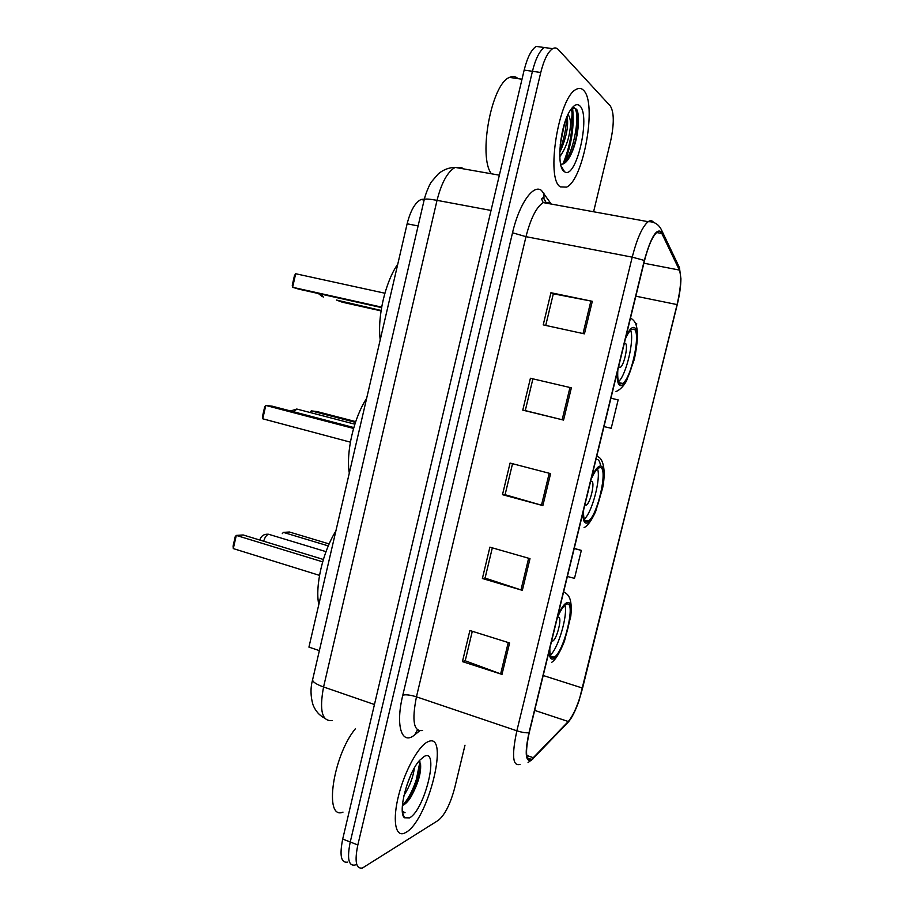 <?xml version="1.0" encoding="UTF-8"?>
<svg xmlns="http://www.w3.org/2000/svg" width="914" height="914" viewBox="0 0 914 914"><rect width="100%" height="100%" fill="white"/><g stroke="black" fill="none" stroke-linecap="round" stroke-linejoin="round"><path stroke-width="1.37" d="M319.374 650.608L308.932 647.123L407.13 223.793C410.477 210.654 415.105 202.565 421.011 199.503L424.359 199.092M408.032 800.984L409.266 798.47M416.258 779.985L419.949 761.705M541.819 47.174L536.187 46.408C531.342 49.562 527.332 57.456 524.156 70.104L342.704 839.063C339.402 855.538 341.048 863.227 347.663 862.119M549.965 48.293L544.401 47.528C539.614 50.693 535.627 58.622 532.439 71.292L350.245 842C346.92 858.52 348.52 866.198 355.055 865.044L356.677 864.244M406.067 832.334C428.335 820.098 450.099 731.463 428.266 741.62L427.706 741.86C418.601 745.904 405.005 770.399 398.755 794.883C392.38 819.412 395.156 836.927 404.137 833.294L406.067 832.334C428.335 820.098 450.099 731.463 428.266 741.62L427.706 741.86C418.601 745.904 405.005 770.399 398.755 794.883C392.38 819.412 395.156 836.927 404.137 833.294L406.067 832.334M560.431 186.879L566.577 187.119C583.509 180.081 597.379 102.802 583.52 90.292C581.453 88.144 579.042 87.813 576.3 89.321C558.545 96.781 545.475 179.532 560.431 186.879L566.577 187.119C583.509 180.081 597.379 102.802 583.52 90.292C581.453 88.144 579.042 87.813 576.3 89.321C558.545 96.781 545.475 179.532 560.431 186.879M531.64 759.374L531.571 759.42C525.779 761.339 525.013 752.393 529.252 732.594L644.53 260.581C648.414 245.535 652.63 236.052 657.177 232.11C659.154 230.716 660.719 231.173 661.85 233.493L679.388 270.076C681.627 276.679 680.85 288.184 677.068 304.591L582.584 688.093C578.436 703.871 573.684 715.011 568.302 721.512L531.64 759.374M531.434 760.197L568.154 722.231C571.81 718.153 575.477 710.852 579.168 700.307L677.228 304.693C679.582 294.971 680.816 286.322 680.93 278.747L679.605 269.322L662.09 232.682C657.086 226.98 651.168 236.223 644.324 260.433L528.989 732.742C524.625 753.136 525.436 762.287 531.434 760.197M572.552 107.669C574.426 125.218 571.867 143.258 564.886 161.789M536.187 46.408L544.401 47.528C539.614 50.693 535.627 58.622 532.439 71.292L350.245 842C346.92 858.52 348.52 866.198 355.055 865.044M545.727 325.43L553.324 293.794L592.306 301.312L550.936 292.72L543.224 324.881L584.434 333.85L592.306 301.312M553.313 293.851L550.936 292.72M530.417 378.259L571.364 387.833L530.417 378.259L522.774 410.146L563.561 420.086L571.364 387.833M532.896 378.887L525.276 410.603L563.561 420.086M525.276 410.592L522.774 410.146M509.601 642.965L469.887 630.523L462.438 661.61L501.992 674.395L509.601 642.965M472.298 631.288L465.215 660.788L501.992 674.395M465.249 660.639L462.438 661.61M530.006 558.648L489.893 547.155L482.375 578.505L522.34 590.353L530.006 558.648M492.326 547.852L485.071 578.094L522.34 590.353M485.094 577.991L482.375 578.505M550.594 473.612L510.069 463.067L502.483 494.68L542.859 505.591L550.594 473.612M512.537 463.706L505.088 494.703L542.859 505.591M505.099 494.645L502.483 494.68M593.597 211.762L610.586 141.282C614.242 124.098 614.162 112.331 610.324 105.978L558.226 49.482C556.615 47.768 554.752 47.482 552.662 48.659C547.932 51.847 543.956 59.787 540.757 72.492L357.831 844.959C354.472 861.502 356.026 869.18 362.481 867.992L438.423 820.269C444.912 814.808 450.328 804.069 454.658 788.028L464.998 745.184M636.327 325.578L636.761 323.784L635.527 323.51M567.377 576.483L574.495 578.356L581.338 550.399L574.232 548.4M603.994 426.564L611.203 428.289L618.15 399.898L610.918 398.196M581.338 550.399L574.198 548.549M355.397 728.732C332.799 756.004 323.613 820.452 343.013 812.112M414.339 768.023C413.265 776.946 409.815 786.074 403.965 795.409M410.489 775.723L406.422 786.406M409.529 817.881C424.919 809.827 439.84 747.641 424.222 756.426L419.606 760.357C407.838 772.947 397.441 812.466 404.491 817.779L409.529 817.881M402.983 805.2C405.496 804.103 408.158 801.327 410.98 796.848C418.372 783.275 421.525 772.044 420.463 763.144M402.434 812.146L405.062 812.672L402.343 811.198M405.062 812.672L403.12 812.569M419.298 760.836C421.057 769.714 412.271 795.728 402.434 805.417M420.554 763.59C420.143 774.147 416.247 785.891 408.866 798.836L405.462 803.623M549.862 648.22C549.645 655.269 550.902 658.354 553.633 657.452L554.158 657.189C564.064 652.288 576.368 600.304 566.669 604.143L565.8 604.531C563.173 606.268 560.316 610.781 557.22 618.07M550.342 654.995C558.111 649.043 568.188 614.437 564.875 605.228M335.872 531.011C322.802 551.839 314.884 586.091 318.792 604.645M323.362 559.459L243.158 534.964L236.292 535.41L233.298 548.594L319.523 575.386M233.298 548.594L233.07 546.115L235.206 536.724L236.292 535.41L322.653 561.847M329.143 543.933L289.418 532.005L283.397 532.394L328.286 545.898M282.3 533.627L283.397 532.394M551.599 641.091L552.742 641.057C557.209 638.909 562.658 615.625 558.248 617.533L557.163 618.298M518.055 78.65L517.964 78.57C515.473 76.296 512.651 75.908 509.509 77.393C491.481 83.78 478.022 156.671 491.389 173.774M570.942 109.372L571.867 111.554C572.324 114.079 571.913 118.077 570.633 123.539C570.302 119.151 569.411 116.169 567.971 114.581M570.633 123.539C569.822 136.734 566.212 147.794 559.791 156.705M567.137 116.409C568.634 125.184 566.68 136.106 561.265 149.176L559.745 152.078M560.648 164.097C564.098 164.783 567.583 161.481 571.101 154.192C578.139 139.968 580.527 115.632 576.597 109.2L572.267 107.772M564.121 171.455L564.635 171.809C576.163 180.069 591.095 115.53 579.807 105.841C577.225 103.442 574.209 104.722 570.736 109.669C560.271 123.927 555.883 166.771 564.121 171.455M573.546 107.475C581.018 109.086 574.917 152.307 563.093 163.983M564.692 122.944L560.156 145.052M577.614 111.885C579.887 120.911 576.803 141.944 570.062 155.666L567.72 160.019M566.383 118.249C566.337 128.348 564.144 138.997 559.802 150.182M583.612 510.012C583.246 517.735 584.32 521.608 586.834 521.631L588.193 521.129C597.585 516.319 608.587 466.917 600.052 467.58L598.384 468.117C596.111 469.647 593.677 473.429 591.072 479.439M584.252 519.129C591.986 513.062 601.241 477.885 597.493 468.802M366.605 398.47C353.832 417.789 345.812 452.521 349.308 473.086M596.888 459.319C598.807 459.548 600.018 461.81 600.532 466.083M353.821 427.546L272.429 406.227L265.791 405.428L262.752 418.795L350.382 442.159M262.752 418.795L262.478 416.544L264.637 407.016L265.791 405.428L353.558 428.449M355.706 421.617L317.067 411.574L311.263 410.877L355.455 422.371M310.166 412.271L311.263 410.877M584.857 504.916L586.297 505.122C590.524 503.008 595.402 480.867 591.507 481.358L590.501 481.804M617.841 369.85C617.316 378.247 618.207 382.943 620.515 383.914L622.583 383.446C631.414 378.784 641.365 331.428 633.916 329.109L631.551 329.497C629.62 330.845 627.575 333.953 625.416 338.843M618.607 381.572C626.227 375.22 634.647 339.345 630.614 330.274M397.773 264.135C385.297 281.912 377.162 317.135 380.224 339.768M381.572 307.618L299.027 289.212L292.606 287.282L292.263 285.248L294.457 275.594L295.679 273.743L292.606 287.282L381.664 307.127M295.679 273.743L384.885 293.223M336.672 300.089L381.104 310.463M336.489 300.055L342.19 302.18L381.047 310.886M618.572 366.845L620.263 367.417C624.239 365.349 628.638 344.11 625.233 343.287L624.296 343.413M620.606 383L620.115 383.743M418.121 225.941L407.13 223.793M462.016 167.673L455.172 167.399C447.586 171.661 441.542 182.64 437.029 200.349L323.567 686.974C319.169 710.532 322.048 721.717 332.216 720.506M374.454 704.523L323.567 686.974C316.37 684.38 312.714 681.993 312.588 679.81L312.668 679.456M342.704 839.063L357.831 844.959M524.156 70.104L540.757 72.492M324.55 718.073C319.329 715.422 315.467 710.989 312.976 704.751C310.497 696.217 310.372 687.899 312.588 679.81L424.256 199.526C425.101 198.692 429.363 198.966 437.029 200.349L491.035 210.448M499.364 175.18L455.172 167.399C449.06 167.513 443.484 169.627 438.457 173.706L431.328 181.966C430.334 183.108 425.97 192.191 424.256 199.526L424.222 199.698M419.56 730.926L414.853 734.707C401.943 745.973 395.134 726.276 402.811 695.143L512.526 232.784L525.984 236.669L416.453 696.834C411.677 720.918 413.734 732.125 422.622 730.446M512.526 232.784C519.186 203.776 533.342 183.748 541.465 190.432L551.222 204.05M548.823 202.6L543.179 202.588C536.381 207.101 530.657 218.457 525.984 236.669L632.214 257.154C637.069 238.383 642.371 226.569 648.152 221.691C650.38 220.148 652.208 220.423 653.636 222.502M528.063 762.55L533.388 758.54M679.605 269.322L677.662 263.895M565.412 725.099L568.154 722.231M662.09 232.682L661.896 230.796C659.143 224.57 654.561 221.531 648.152 221.691L543.179 202.588L541.625 199.046L542.413 197.984L543.967 198.841L543.967 193.117M644.324 260.433L632.214 257.154L516.856 730.8C521.803 732.377 525.847 733.028 528.989 732.742M520.055 764.333C512.674 766.686 511.612 755.512 516.856 730.8L416.453 696.834C410.455 694.971 405.907 694.412 402.811 695.143M414.853 734.707L417.424 729.943M544.961 200.92L543.967 198.841L545.681 201.411M677.068 304.591L635.836 296.182M679.388 270.076L643.89 263.198M661.85 233.493L656.652 232.533M533.536 757.775L526.738 755.432M568.302 721.512L534.679 710.395M582.584 688.093L543.19 675.503M549.211 473.246L541.476 505.202M528.635 558.26L520.969 589.93M508.241 642.542L500.644 673.926M569.959 387.513L562.156 419.743M590.89 301.037L583.029 333.541M415.413 785.663L420.554 764.298M549.234 650.768C549.268 657.143 550.616 659.851 553.267 658.925C563.55 655.726 577.557 598.613 567.023 602.657C564.361 603.594 561.31 607.879 557.848 615.499M263.666 541.225C264.832 537.352 266.454 535.021 268.533 534.244L270.258 534.77M576.745 134.884L577.705 112.262M562.91 164.052C570.485 145.657 573.421 127.08 571.73 108.298M582.972 512.605C582.858 519.655 584.023 523.162 586.468 523.128C595.962 523.436 610.152 465.557 600.429 466.071C597.962 466.117 595.06 469.705 591.712 476.834M293.851 411.837L296.776 409.038L298.547 409.495M617.201 372.478C616.916 380.235 617.898 384.554 620.138 385.434C628.821 389.353 643.193 330.685 634.293 327.578C632.042 326.698 629.3 329.577 626.056 336.203M323.316 297.107L321.168 294.148M424.13 200.086L421.011 199.503M531.571 759.42L527.401 757.98M680.93 278.747L679.422 267.574L661.896 230.796M530.657 759.854L531.205 759.283M552.662 48.659L544.401 47.528M402.514 812.763L404.491 817.779M410.98 796.848L408.866 798.836M550.754 656.115L554.158 657.189M563.63 591.838C567.354 594.123 572.735 596.316 570.804 616.185L564.406 641.342C559.734 652.859 555.518 659.839 551.759 662.273M551.69 640.737L552.742 641.057M326.001 551.645L268.533 534.244C264.1 533.902 261.187 535.787 259.827 539.888L259.793 540.048M509.509 77.393L522.008 79.232M561.173 166.211L564.635 171.809M571.101 154.192L570.062 155.666M559.756 151.336L561.265 149.176M584.069 527.629C587.782 525.779 591.632 520.42 595.631 511.554L602.634 488.042C606.576 468.071 601.983 458.36 598.487 457.069L596.808 455.96M584.697 520.18L588.193 521.129M584.891 504.745L586.297 505.122M354.849 424.176L296.776 409.038L290.561 410.98M616.013 391.569C620.092 389.787 623.588 386.222 626.501 380.909L634.293 359.453C638.715 338.454 638.418 325.395 633.413 320.266L630.546 317.821M619.109 382.658L622.583 383.446M618.687 367.062L620.263 367.417M318.346 293.52L322.391 296.662"/></g></svg>
